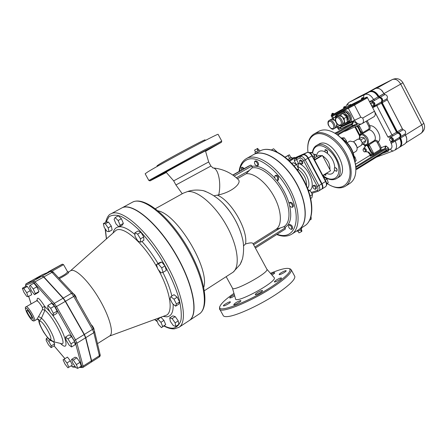 <?xml version="1.0" encoding="UTF-8"?>
<svg xmlns="http://www.w3.org/2000/svg" width="447" height="447" viewBox="0 0 447 447"><rect width="100%" height="100%" fill="white"/><g stroke="black" fill="none" stroke-linecap="round" stroke-linejoin="round"><path stroke-width="0.67" d="M291.304 269.927L294.83 276.458C295.243 279.403 289.84 284.795 278.615 292.629C261.925 304.178 236.586 315.973 227.54 316.571C224.875 316.817 223.383 316.381 223.075 315.258L219.494 308.754C219.326 314.615 252.689 301.105 274.916 285.817C286.186 278.045 291.651 272.748 291.304 269.927L290.455 268.993L289.567 268.742M234.686 295.836C231.982 297.478 230.3 298.177 229.652 297.92C230.032 297.11 231.596 296.026 234.345 294.679M230.278 302.273C229.423 303.574 223.411 306.659 223.411 305.798C223.025 304.999 230.339 300.976 230.401 301.954L230.278 302.273M240.436 300.596L240.916 300.714C241.341 301.552 233.781 305.687 233.72 304.647C234.943 303.049 237.178 301.697 240.436 300.596M259.696 291.332C261.372 290.567 262.305 290.332 262.506 290.634C262.931 291.494 255.287 295.623 255.226 294.562C255.494 293.791 256.986 292.712 259.696 291.332M275.944 280.263C278.861 278.475 280.71 277.727 281.498 278.012C281.917 278.844 274.374 282.867 274.318 281.839L275.944 280.263M279.252 274.274C279.867 273.083 286.13 269.932 286.158 270.793C286.561 271.575 279.23 275.469 279.185 274.503L279.252 274.274M271.083 274.045C273.212 272.933 274.441 272.519 274.771 272.799C274.715 273.234 273.771 273.983 271.949 275.039M219.829 306.86L219.494 308.754M270.435 273.301C280.191 269.245 286.477 267.703 289.287 268.658C292.098 270.586 287.019 276.062 274.039 285.085C249.974 301.619 214.946 314.844 220.058 306.094C221.522 303.077 226.154 298.831 233.965 293.366M274.028 277.431L274.251 277.688C277.654 281.616 234.692 304.848 235.496 298.646L232.39 287.929M266.825 269.122L266.954 269.362C268.938 272.854 232.317 292.656 232.406 288.041L226.193 276.71M243.66 245.744L245.52 243.978C249.666 242.743 252.108 242.542 252.857 243.375L252.963 243.576M204.408 290.69L233.155 272.162L240.117 264.473L241.671 261.232M237.966 179.258L238.324 179.605C241.922 182.94 232.624 191.785 218.739 194.864L214.102 195.752M253.617 244.772L280.297 227.97L276.112 229.289C282.342 225.199 281.711 210.749 274.184 196.803C266.719 182.829 254.075 172.631 246.174 173.749L249.314 170.43L236.346 177.794M205.693 191.417L203.184 190.623C197.2 189.629 191.959 189.953 187.466 191.59L183.343 193.149L155.383 208.699M218.739 194.864C221.455 182.89 218.237 168.167 213.046 167.943L210.9 166.055L208.671 161.948L173.682 180.867L175.928 184.963L210.895 166.038M248.454 166.206L250.823 165.083L252.237 166.345L252.058 167.91L249.314 170.43M158.076 210.844C177.409 214.37 209.833 268.597 203.793 287.298M280.297 227.97L283.728 226.78L285.08 227.411L285.348 229.071L255.382 248.029M241.402 170.178L241.397 167.659L242.24 167.189L244.353 168.513M254.745 161.322L255.561 160.859L256.824 161.11C258.495 162.797 258.93 164.239 258.137 165.429L257.316 165.893C254.974 165.211 254.114 163.686 254.745 161.322L256.002 161.574C257.673 163.261 258.109 164.703 257.316 165.893M274.978 175.788L275.805 175.308C276.665 175.023 277.548 175.615 278.453 177.085L278.509 179.929L277.688 180.415C275.24 179.772 274.341 178.23 274.978 175.788C275.844 175.503 276.721 176.096 277.626 177.571L277.688 180.415M289.382 202.809L290.198 202.312C291.846 202.262 292.925 203.469 293.428 205.922L293.003 206.855L292.193 207.352C289.745 206.771 288.807 205.257 289.382 202.809C291.031 202.765 292.109 203.972 292.617 206.425L292.193 207.352M288.773 224.964L289.567 224.467C291.919 225.025 292.846 226.489 292.36 228.858L291.388 229.44C289.075 228.585 288.203 227.093 288.773 224.964C291.126 225.528 292.053 226.998 291.573 229.361M276.738 234.524C282.504 236.809 287.494 236.692 291.701 234.183L298.54 229.797C308.24 223.958 307.19 201.67 295.193 181.426C283.314 161.116 264.11 149.024 254.069 154.321L246.465 158.54C242.285 161.043 239.827 165.356 239.095 171.475M241.397 167.659L243.548 168.966M189.103 320.644L189.198 320.588C199.189 314.749 193.467 283.56 174.961 252.717C156.573 221.807 131.787 201.943 121.88 207.933L121.746 208.006M110.973 213.839L121.645 208.056C131.519 202.016 156.31 221.852 174.727 252.784C193.26 283.644 199.004 314.872 189.008 320.706L178.867 327.372C188.556 321.745 182.404 290.494 163.714 259.366C145.135 228.177 120.517 207.967 110.973 213.839C108.766 214.487 106.967 217.337 105.57 222.388M157.931 319.197L160.92 317.281L163.932 320.398L165.703 324.623L161.479 327.617L158.484 324.494L156.713 320.298L157.931 319.197L160.942 322.326L162.719 326.556L161.479 327.617M169.726 317.851L172.799 315.867L175.218 316.593L178.236 320.873L178.811 324.388L175.744 326.394L173.324 325.617L170.329 321.365L169.726 317.851L172.129 318.594L175.157 322.879L175.744 326.394M170.81 296.685L174.006 294.674L177.185 297.166L179.593 301.926L178.8 304.139L175.626 306.167L172.469 303.642L170.067 298.926L170.81 296.685L173.984 299.194L176.403 303.96L175.626 306.167M156.428 264.535L159.702 262.573L161.652 261.998L164.971 265.915L166.306 270.379L163.032 272.374L161.065 272.882L157.78 268.977L156.428 264.535L158.367 263.97L161.685 267.898L163.032 272.374M134.86 232.82L138.162 230.954L140.9 232.211L143.755 236.932L143.839 240.341L140.548 242.229L137.821 240.916L134.988 236.239L134.86 232.82L137.587 234.094L140.447 238.827L140.548 242.229M115.114 217.572L118.366 215.795L121.394 218.717L123.355 223.411L122.282 225.137L119.058 226.931L116.058 223.997L114.091 219.337L115.114 217.572L118.137 220.505L120.114 225.204L119.058 226.931M103.346 223.606L106.481 221.891L108.459 222.075L111.309 226.104L112.147 229.92L109.018 231.652L107.034 231.417L104.212 227.411L103.346 223.606L105.313 223.796L108.163 227.841L109.018 231.652M165.703 324.623L162.719 326.556M163.932 320.398L160.942 322.326M178.236 320.873L175.157 322.879M175.218 316.593L172.129 318.594M177.185 297.166L173.984 299.194M179.593 301.926L176.403 303.96M161.652 261.998L158.367 263.97M164.971 265.915L161.685 267.898M140.9 232.211L137.587 234.094M143.755 236.932L140.447 238.827M121.394 218.717L118.137 220.505M123.355 223.411L120.114 225.204M108.459 222.075L105.313 223.796M111.309 226.104L108.163 227.841M97.48 343.654L109.705 335.948C114.253 333.412 109.42 315.928 98.776 298.199C88.193 280.437 75.079 267.904 70.693 270.709L68.313 272.061M59.334 278.649C66.771 274.592 69.771 272.396 68.346 272.055M67.469 271.575L67.514 271.653C67.111 273.145 64.133 275.212 58.579 277.844M48.919 271.508L61.937 264.356L50.841 270.686L50.539 271.335M47.416 272.62L48.701 272.089M99.351 351.493L99.15 350.66M94.054 329.925C94.172 328.83 93.451 327.305 91.892 325.349L91.194 324.74M76.482 298.797C76.007 296.406 74.928 294.668 73.252 293.573M56.925 276.073L54.797 273.793M34.425 279.157L42.331 275.916L43.879 276.905L63.284 298.104L65.508 301.256L84.366 334.417L85.785 337.669L91.613 360.723L91.417 361.975M65.279 301.39L63.055 298.238L54.266 303.362L34.983 281.889L34.274 283.102L53.528 304.603L54.266 303.362L56.49 306.541L65.279 301.39L84.137 334.557L75.498 339.893L56.49 306.541L55.311 307.145L75.47 343.078L81.667 366.099L81.494 367.093L79.896 367.004M82.874 367.412L83.097 366.171L76.945 343.151L85.556 337.809L84.137 334.557M85.556 337.809L91.395 360.858L83.097 366.171L81.667 366.099M81.494 367.093L82.377 367.574L83.053 367.367L91.322 362.07L91.395 360.858M34.307 279.207L42.107 276.045L43.65 277.034L34.983 281.889L33.464 280.878L25.971 283.862L34.257 279.235M43.65 277.034L63.055 298.238M63.061 359.829L67.436 357.103L70.375 360.818L72.313 365.104L67.922 367.797L65.011 364.087L63.061 359.829L64.016 359.248L66.944 362.981L68.905 367.272M71.537 359.405L75.057 357.187L76.845 357.835L79.963 362.327L81.259 366.132L77.739 368.384L75.945 367.669L72.861 363.199L71.537 359.405L73.308 360.07L76.426 364.579L77.739 368.384M65.519 337.06L69.179 334.825L71.609 336.63L74.638 341.586L75.202 344.693L71.559 346.956L69.134 345.101L66.128 340.184L65.519 337.06L67.938 338.882L70.978 343.855L71.559 346.956M47.863 305.452L51.584 303.289L54.405 306.1L57.082 311.151L56.914 313.336L53.221 315.521L50.422 312.676L47.756 307.67L47.863 305.452L50.673 308.285L53.361 313.341L53.221 315.521M30.212 285.242L33.888 283.18L36.85 286.823L38.99 291.539L38.151 292.573L34.508 294.646L31.569 291.003L29.429 286.32L30.212 285.242L33.167 288.902L35.324 293.623L34.508 294.646M22.35 288.242L25.887 286.259L27.323 286.46L30.256 290.69L31.72 294.679L28.189 296.685L26.742 296.422L23.842 292.221L22.35 288.242L23.769 288.455L26.703 292.696L28.189 296.685M53.484 341.726L54.607 343.816L54.473 345.609L51.114 347.665L48.583 344.95L46.164 340.452L46.253 338.63L48.79 341.34L51.232 345.883L51.114 347.665M67.436 357.103L64.016 359.248M70.375 360.818L66.944 362.981M76.845 357.835L73.308 360.07M79.963 362.327L76.426 364.579M71.609 336.63L67.938 338.882M74.638 341.586L70.978 343.855M57.082 311.151L53.361 313.341M54.405 306.1L50.673 308.285M38.99 291.539L35.324 293.623M36.85 286.823L33.167 288.902M30.256 290.69L26.703 292.696M27.323 286.46L23.769 288.455M47.706 337.753L46.253 338.63M50.427 340.346L48.79 341.34M54.607 343.816L51.232 345.883M36.766 319.426L38.626 319.493L38.693 319.164C39.006 321.209 39.912 320.885 41.409 318.197L44.935 310.252L44.7 306.363L42.437 307.486L42.499 309.525L38.571 316.51L36.766 319.426L34.436 320.795C36.458 320.102 27.764 305.379 26.166 306.787C24.876 306.832 25.133 308.838 26.932 312.805C30.122 318.672 32.497 321.387 34.045 320.946L34.324 320.834M31.698 318.353C30.603 318.789 25.887 310.659 27.021 310.307L27.066 310.291C28.116 309.788 32.86 317.918 31.765 318.331L31.698 318.353M50.053 339.346L53.411 341.676C57.199 342.184 47.181 322.494 41.409 318.197L38.571 316.51M53.282 341.676L60.915 343.525C68.452 347.319 54.171 317.32 44.935 310.252L42.499 309.525M298.618 229.747L298.697 229.697C308.396 223.858 307.352 201.569 295.355 181.331C283.482 161.021 264.272 148.929 254.231 154.232L253.65 154.545M276.866 151.857L273.581 148.756L271.525 149.907M276.358 151.622L276.738 151.404M309.704 220.175L311.218 219.209L311.045 216.633M310.771 198.423L311.894 197.725L312.526 194.467L309.955 190.372L308.229 189.941M310.151 195.931L312.526 194.467M308.67 191.16L309.955 190.372M297.646 170.374L298.484 168.843L296.551 164.474L293.238 162.702L291.947 163.457M297.115 169.648L298.484 168.843M294.12 165.898L296.551 164.474M296.126 164.245L294.271 160.764L294.802 158.948L295.389 158.478L295.087 157.903M298.043 167.843L298.535 163.367L296.473 164.435M318.426 191.104L318.901 190.88C320.091 189.88 320.097 188.126 318.912 185.622L317.331 186.416C318.286 188.494 318.208 189.846 317.096 190.472L318.426 191.104L321.6 189.21C322.795 188.204 322.801 186.455 321.622 183.952L307.961 158.21C306.351 155.556 304.686 154.444 302.965 154.863L295.266 158.244M290.908 157.657L291.718 157.361L292.304 158.467L288.963 160.451M291.718 157.361L287.985 159.54M285.108 157.098L289.365 154.763L290.936 157.707L287.929 159.49M289.695 158.584L288.119 155.629L285.169 157.148M289.365 154.763L288.119 155.629M307.558 188.204C311.721 184.002 305.586 169.776 298.317 166.921L297.585 166.804M313.151 185.684C315.157 186.103 315.9 187.304 315.37 189.282L315.241 189.338C313.269 188.729 312.57 187.511 313.151 185.684L313.984 185.175C315.99 185.594 316.727 186.79 316.197 188.768L316.074 188.83M299.758 160.395L300.602 159.903L302.748 161.272L302.731 163.557L301.893 164.055C299.887 163.591 299.177 162.373 299.758 160.395L301.904 161.764L301.893 164.055M295.243 158.199L303.345 154.645C305.066 154.221 306.731 155.338 308.341 157.987L322.002 183.723C323.181 186.22 323.17 187.975 321.974 188.98L321.779 189.081M325.232 180.04L326.969 178.973L324.047 176.99L323.723 177.191M326.718 184.259L328.249 182.683L326.969 178.973M326.679 183.656L328.249 182.683M309.279 152.595L312.213 152.421L314.643 155.701L314.47 158.925L314.14 159.121M312.878 156.735L314.643 155.701M310.536 153.405L312.213 152.421M314.448 159.702L319.37 156.752L322.416 155.478L330.512 170.788L322.807 175.464M314.006 154.846L314.515 154.221L316.621 155.562L316.889 156.495M334.641 167.659C336.641 168.156 337.329 169.34 336.703 171.212L336.585 171.268C334.596 170.715 333.92 169.525 334.557 167.698L334.781 167.569C336.781 168.066 337.474 169.251 336.848 171.123L336.775 171.162M326.12 173.581L325.807 175.274M325.975 173.671L325.734 175.325L324.209 174.833M327.249 151.013L327.182 153.26L325.053 152.008L325.092 149.706L327.249 151.013M325.17 149.667L325.237 149.616C327.26 150.024 327.958 151.209 327.327 153.176L327.249 153.215M314.442 154.271C315.515 154.187 316.297 154.953 316.778 156.556M315.09 157.467L314.576 156.903M322.935 175.71C327.902 179.728 332.367 180.717 336.334 178.671L338.614 177.263C350.929 171.028 331.518 137.184 319.415 143.839L316.487 145.487C314.152 146.934 312.794 149.332 312.408 152.69M307.977 152.31L307.743 149.566C307.553 142.129 309.827 137.162 314.565 134.659C324.807 129.267 344.106 145.292 348.867 163.881C353.951 182.46 342.346 192.936 328.606 184.449L327.316 183.644M330.484 185.46C336.256 188.394 341.212 188.656 345.352 186.243C353.08 181.594 353.197 165.692 345.034 151.74C336.965 137.726 322.868 129.574 314.766 133.608L314.09 133.96C310 136.469 307.888 140.956 307.743 147.432M314.09 133.96L319.409 130.977C324.444 128.764 330.367 130.01 337.172 134.715C347.23 142.654 353.376 152.93 355.611 165.552C356.561 174.213 354.644 180.163 349.861 183.399L345.352 186.243M355.823 167.647L355.583 164.982C353.409 152.718 347.436 142.727 337.658 135.005L335.423 133.53M388.851 148.907L386.409 150.388L389.147 149.628L388.851 148.907L388.309 147.856L385.783 149.136L386.325 150.181L356.952 168.39L355.879 168.709M382.492 153.377L388.253 151.209L389.147 149.628L390.421 149.147C392.192 148.147 392.455 146.225 391.209 143.375L390.661 142.319L393.025 141.375C393.941 139.134 393.153 137.743 390.656 137.218L397.662 133.077L396.55 132.278L390.41 135.843L391.103 136.944L390.656 137.218M386.409 150.388L386.526 150.868L356.963 169.206M364.439 147.711L365.59 146.029L365.249 145.376M363.987 147.907L363.478 149.007M365.082 151.712L368.764 152.097L370.993 154.701M363.048 149.27L364.981 148.309L366.199 149.449L366.389 150.997L364.45 151.958L363.238 150.812L363.048 149.27L364.07 148.862L365.288 150.008L365.478 151.555M364.981 148.309L364.07 148.862M366.199 149.449L365.288 150.008M364.115 147.84L364.914 147.253M353.353 99.999L369.384 91.914C372.591 90.864 375.525 92.518 378.184 96.887L371.977 100.379L372.642 101.43L374.709 100.351L379.319 97.731L378.223 96.965M379.319 97.731C381.492 98.424 382.213 99.804 381.475 101.882L374.569 105.878M339.703 129.418L338.647 127.892L360.835 117.259L354.465 105.056L367.06 97.971L366.685 97.262L367.099 97.033L369.501 101.653L372.183 101.692C374.703 102.184 375.469 103.598 374.48 105.933L373.267 106.649L373.709 107.163L381.453 103.184L381.475 101.882M381.453 103.184L396.55 132.278M397.662 133.077C399.981 133.971 400.646 135.374 399.663 137.29L393.025 141.375M399.277 137.531L399.797 138.525C401.652 142.649 401.417 145.644 399.087 147.521L394.623 150.309C396.942 148.438 397.165 145.437 395.293 141.302L394.774 140.302M399.406 137.447L399.925 138.447C401.78 142.565 401.546 145.566 399.216 147.443L399.149 147.482M353.538 99.893L369.518 91.842C372.731 90.786 375.659 92.445 378.318 96.809L379.458 97.658C381.626 98.346 382.347 99.726 381.609 101.804L381.587 103.106L396.685 132.2L397.791 132.999C400.115 133.888 400.78 135.296 399.791 137.212L399.724 137.251M399.216 147.443L399.741 147.113C402.071 145.236 402.306 142.241 400.451 138.123L399.936 137.123M400.132 136.978L400.322 136.888C401.311 134.972 400.641 133.564 398.322 132.675L397.215 131.876L382.124 102.799L382.146 101.497C382.883 99.418 382.168 98.038 379.995 97.351L378.86 96.502C376.201 92.138 373.267 90.484 370.06 91.54L354.018 99.631M399.802 147.074L399.869 147.035C402.199 145.158 402.44 142.157 400.585 138.039L400.065 137.045M400.383 136.843L400.451 136.804C401.44 134.888 400.775 133.485 398.456 132.591L397.344 131.798L382.258 102.721L382.28 101.419C383.018 99.34 382.302 97.96 380.129 97.273L378.995 96.429C376.335 92.065 373.407 90.411 370.194 91.462L354.203 99.525M359.164 96.764L375.29 88.618C377.419 87.713 379.676 88.405 382.056 90.696L384.576 94.468M384.632 94.485L381.386 90.059M406.619 137.939L405.083 133.955M405.049 133.977L406.412 137.084C407.223 140.308 406.686 142.593 404.803 143.951L399.869 147.035M402.848 129.647L386.934 98.932M386.918 98.988L402.792 129.624M404.982 133.994L405.172 133.899C406.172 131.982 405.513 130.585 403.188 129.703L402.077 128.915L397.344 131.798M382.258 102.721L387.074 99.955L387.102 98.658C387.851 96.58 387.136 95.205 384.962 94.524L383.867 93.764L379.034 96.507M373.267 106.649L372.642 107.688L373.709 107.163L375.134 105.559M374.709 100.351L373.575 99.502L369.501 101.653L374.485 111.236C375.609 113.75 375.463 115.566 374.038 116.678L362.31 123.512C363.707 122.411 363.836 120.589 362.696 118.053L360.835 117.259M371.049 103.212L373.105 102.139L374.396 103.307L374.586 104.995L373.631 105.542L373.441 103.855L372.144 102.687L371.049 103.212L371.245 104.9L372.535 106.068L373.631 105.542M374.396 103.307L373.441 103.855M373.105 102.139L372.144 102.687M362.696 118.053L374.485 111.236L387.912 137.039L390.298 137.358M359.975 134.91L360.695 133.318L360.109 134.748M359.332 138.693L360.159 135.536C363.69 131.887 370.647 143.152 365.909 144.856L362.59 144.146M359.813 135.117L359.287 138.101M363.093 144.465L365.83 145.415L367.563 144.75L372.228 152.986L371.356 153.287L367.803 146.493M371.122 155.495L370.177 156.159L372.725 155.187L372.228 152.986L373.228 152.477L369.658 145.655L368.01 144.225L367.563 144.75M368.01 144.225C369.177 139.553 367.384 136.123 362.618 133.916L362.249 131.485L359.578 126.378L358.578 125.227M357.276 125.808L358.583 126.898L361.88 133.882L362.618 133.916M361.88 133.882L360.248 134.586M361.539 132.888L362.623 132.731L368.311 129.373L368.976 129.893C370.205 128.92 370.474 127.54 369.781 125.752L367.143 120.696M360.818 133.195L360.567 132.295L362.249 131.485M359.578 126.378L357.902 127.199L360.567 132.295L360.695 133.318M371.362 153.293L367.97 146.443L367.384 145.744L365.869 145.415M367.384 145.744L365.914 145.415M369.658 145.655L367.797 146.487L367.194 145.733M370.395 156.031L370.395 156.031C371.306 155.299 371.72 154.684 371.641 154.187M370.563 155.919L371.792 154.075M372.485 153.807L373.591 153.628L373.228 152.477M366.177 121.26L368.786 126.266L369.781 125.752C376.145 124.836 383.079 138.157 378.218 141.928L377.223 142.437L380.224 148.18L381.218 147.672L378.218 141.928C377.156 140.341 375.91 139.855 374.491 140.459L374.508 141.252L368.11 145.448M388.309 147.856L386.119 146.007L385.158 148.605L380.799 150.209L372.725 155.187L373.591 153.628L379.972 149.7L380.799 150.209L381.218 147.672L385.359 146.068L384.945 148.622L355.739 166.658M389.521 138.721L391.589 137.698L392.891 138.888L393.058 140.531L392.125 141.107L391.958 139.464L390.65 138.274L389.521 138.721L389.695 140.358L390.991 141.548L392.125 141.107M392.891 138.888L391.958 139.464M391.589 137.698L390.65 138.274M352.7 126.378L355.197 125.02L357.399 124.439L354.756 124.735L352.733 125.49L351.04 124.098L337.284 132.044L338.111 132.558L352.415 124.361L351.716 123.718L351.04 124.098M352.415 124.361L353.722 121.299L351.716 123.718L341.324 128.479L339.888 127.68L341.1 128.607M338.658 134.525L352.672 126.395L352.733 125.49L338.681 133.636L337.915 135.195M338.608 134.558L354.985 125.121L354.756 124.735M354.449 157.271L354.991 156.947L354.309 156.511M355.002 161.769L356.186 160.574L354.991 156.947M354.907 161.356L356.186 160.574M341.396 137.961L344.224 137.81L346.598 140.978L346.514 141.99M345.905 141.386L346.598 140.978M342.648 138.738L344.224 137.81M347.174 142.699L349.967 141.068L353.571 141.867C355.477 143.375 356.645 145.325 357.069 147.717C357.276 149.51 356.862 150.751 355.823 151.438L353.309 152.958M357.069 147.728L357.024 146.946L354.231 142.275L353.56 141.861M361.372 145.297L362.321 142.889L360.31 139.525L357.913 139.101L353.426 141.766M360.176 139.43L360.835 139.928L362.344 143.057M362.31 142.744L365.707 140.727L364.836 142.794L362.215 144.37M358.952 138.916L361.891 137.168L364.232 137.905L365.707 140.727M364.232 137.905L360.835 139.928M333.473 118.053L332.462 116.119L348.347 108.303L354.711 120.472C356.645 123.601 358.997 124.707 361.774 123.791L362.31 123.512L361.774 123.791M335.032 117.086L336.127 115.678L343.726 111.957C347.526 109.772 353.035 119.88 349.09 121.802L340.206 125.596M341.167 114.309L345.654 111.906L349.459 115.432L350.124 120.45L347.313 121.908M333.73 117.93L338.105 115.583L338.334 115.795M341.156 114.209L344.251 112.694L348.062 116.226L348.733 121.249M345.654 111.906L344.251 112.694M349.459 115.432L348.062 116.226M343.441 114.041C347.062 115.136 348.314 117.46 347.19 120.997M337.245 116.527L342.849 113.488L346.66 117.025L347.336 122.048L343.324 124.188M341.284 125.35L341.424 125.277C344.827 123.607 339.871 114.762 336.692 116.835L338.765 115.672L342.218 116.689L344.469 120.986L343.251 124.221M337.228 116.421L340.312 114.918L344.123 118.466L344.81 123.495M342.849 113.488L340.312 114.918M346.66 117.025L344.123 118.466M333.713 117.829L336.72 116.365L337.021 116.65M338.105 115.583L336.72 116.365M339.748 125.557L335.803 127.68M329.836 120.126L335.328 117.153L335.848 117.639M336.597 123.316L336.898 124.545L335.736 127.713M333.786 128.831L333.92 128.764C337.228 127.149 332.35 118.433 329.26 120.45L331.316 119.299L334.68 120.316L335.652 121.455M329.825 120.025L332.814 118.567L335.552 121.137M336.759 123.534L337.25 127.009M335.328 117.153L332.814 118.567M354.465 105.056L348.347 108.303M367.06 97.971L363.674 99.647M332.462 116.119L333.076 115.6M363.813 98.474L366.015 97.396L366.384 98.105L348.252 108.124L331.495 116.326L331.138 115.639L331.864 115.17M333.92 114.007L343.81 108.47M345.883 107.375L349.202 105.727M351.219 104.721L361.629 99.558M366.015 97.396L347.878 107.409L331.132 115.633M351.543 105.168L349.493 106.503L349.23 105.956L351.359 104.816L349.23 105.956M363.741 98.334L361.606 99.469M331.808 115.024L333.965 114.097L331.886 115.209L331.696 114.633M343.76 108.336L345.9 107.409L343.832 108.515L343.587 107.995M351.565 105.162L349.398 106.325M351.359 104.816L351.549 105.174L349.414 106.313M351.286 104.855L349.303 105.917M349.671 104.799L350.498 104.475L349.554 104.855L349.208 105.738M351.197 104.676L350.319 104.447M361.606 99.474L361.422 99.122L363.467 98.027L361.494 99.078M363.461 98.016L361.422 99.117M362.528 97.614L363.377 97.848M333.875 113.924L331.791 115.035M332.702 113.214L333.674 113.588L331.629 114.683M333.607 113.622L331.696 114.644L331.97 113.605M345.81 107.235L343.743 108.342M345.542 106.934L343.654 107.956M344.006 106.883L344.788 106.582L343.86 106.973L343.564 107.783M344.045 106.855L344.514 106.609L344.045 106.855M366.099 97.552L366.685 97.262M366.087 97.535L367.099 97.033M314.643 160.065L322.416 155.478M173.682 180.867L166.122 172.196C163.568 173.196 205.486 150.533 205.48 150.913L205.486 150.935M166.362 172.475L150.103 180.839C147.024 182.125 178.28 164.921 201.977 152.326L221.41 142.286L205.592 151.287M166.312 172.413L162.015 174.688L166.256 172.346M160.501 175.19L153.612 178.923L160.501 175.19M169.061 170.301L162.054 174.062L169.061 170.301M188.098 159.931L183.186 162.529L188.098 159.931M205.631 150.605L210.934 147.683L205.631 150.605M210.9 148.041L217.795 144.297L210.9 148.041M205.553 151.147L208.123 149.806L205.575 151.231M218.147 134.396L218.108 134.329C218.745 132.921 160.367 164.071 147.89 171.832L145.152 173.777L148.829 180.443M221.751 141.129L201.899 151.282L148.851 180.487M205.112 139.917L205.084 139.866C205.279 139.006 167.502 159.138 158.948 164.468L157.003 165.859L157.288 166.379M296.992 230.792L297.233 231.239C298.814 230.903 300.311 230.116 301.708 228.881L301.697 228.858M298.004 231.116L298.948 232.876L301.524 231.613L301.965 230.931L301.166 229.434M300.568 229.825L301.524 231.613M257.114 148.778L254.555 150.147L257.723 148.393L257.114 148.778L258.12 150.661L255.567 152.025L254.555 150.147M258.12 150.661L258.729 150.27L257.723 148.393M258.724 150.259L255.539 151.974M259.998 151.058L255.505 153.483L254.902 152.36M245.52 243.978C248.253 230.306 231.568 201.122 217.633 195.283M276.112 229.289L253.069 243.771M237.402 178.733L246.174 173.749M238.324 179.605C231.222 172.765 222.796 168.882 213.046 167.943L212.761 167.916M234.167 176.04L252.024 165.949M250.823 165.083L232.954 175.163M241.408 234.468C237.558 222.399 231.228 211.811 222.416 202.709C231.222 211.817 237.553 222.399 241.408 234.463M187.466 191.59C197.289 190.042 214.789 204.732 226.255 225.098C237.804 245.431 240.464 266.306 233.155 272.162M239.514 171.24C240.402 165.697 242.766 161.937 246.599 159.959C258.109 153.606 282.191 173.045 291.936 197.926C301.954 222.757 293.327 240.503 277.134 234.267M285.08 227.411C290.444 224.12 291.975 216.951 289.684 205.922M289.008 203.357C286.555 195.16 282.493 187.522 276.827 180.426M274.754 178.007C266.345 169.089 258.841 165.206 252.237 166.345M291.701 234.183C301.284 228.417 300.071 206.101 287.997 185.734C276.045 165.301 256.88 153.047 246.962 158.277L246.465 158.54M285.292 227.802L254.851 247.051M248.471 166.195L232.775 175.04L248.493 166.183M252.058 167.91C260.45 165.943 274.469 176.727 282.582 191.975C290.785 207.196 291.019 222.902 283.728 226.78M132.39 202.24C142.604 196.088 167.552 215.588 185.79 246.247C204.139 276.827 209.464 307.989 199.183 314.023C210.381 306.877 204.603 276.073 186.578 245.772C168.435 215.538 144.018 195.808 132.396 202.234L121.847 207.95M106.04 222.131L108.939 216.834C111.957 214.817 115.996 214.666 121.064 216.382C126.624 219.226 132.731 223.869 139.391 230.317C146.169 237.681 152.762 246.168 159.16 255.779C168.558 271.106 175.252 285.689 179.241 299.529C181.141 307.905 181.705 314.817 180.951 320.27C179.459 324.712 176.878 327.344 173.201 328.165C170.598 328.355 167.586 327.59 164.172 325.869M157.188 321.421L154.746 319.482M106.515 238.821L105.341 229.009M163.01 316.448L166.882 316.834C171.397 316.225 173.481 312.012 173.145 304.183M171.877 296.015C170.184 288.851 167.189 280.984 162.887 272.407M158.042 263.568C153.025 255.142 147.655 247.761 141.934 241.43M134.927 234.513C128.624 229.138 123.456 226.54 119.422 226.73M118.902 226.774C115.879 227.221 113.94 229.289 113.091 232.982M115.035 231.255C121.338 223.712 143.085 241.777 157.54 268.194M158.339 269.642C170.944 292.511 173.682 313.537 165.474 315.543L109.476 336.094M88.299 319.639L78.907 303.077M51.953 271.279L63.547 264.646M50.841 270.686C47.712 272.346 47.108 272.597 49.036 271.435M34.525 279.084L42.336 274.726L50.634 271.295M42.331 275.916L50.427 271.39L51.992 272.357L53.506 272.407M43.879 276.905L51.992 272.357L71.509 293.31L73.029 293.316M63.284 298.104L71.509 293.31L73.733 296.434L74.694 295.741M65.508 301.256L73.733 296.434L92.451 329.422L93.35 328.64M100.027 354.326L99.284 356.969L91.54 361.93M84.366 334.417L92.451 329.422L93.842 332.663L94.524 331.233M85.785 337.669L93.842 332.663L99.379 355.751L91.613 360.723M53.528 304.603L55.311 307.145M64.971 358.634L54.081 345.849M75.32 366.763L72.146 366.596L71.134 365.853M25.58 285.214L25.971 283.862L25.585 286.426L25.58 285.214L33.061 282.286L34.274 283.102M31.1 303.954L28.72 296.383M38.705 320.259L38.124 319.247M49.88 311.665L44.7 306.363C39.526 298.261 37 296.227 37.123 300.255M60.429 343.408C71.436 354.315 64.927 331.093 51.701 313.978M37.447 301.066L37.218 300.116L36.52 300.842C37.771 300.781 39.744 302.993 42.437 307.486M32.916 320.482C31.078 320.879 24.015 308.581 25.842 308.156C27.625 307.603 34.86 320.22 32.916 320.482M50.349 339.385C47.371 339.681 37.006 321.6 39.906 321.153C42.767 320.527 53.506 339.29 50.349 339.385M33.061 282.286L33.464 280.878L42.107 276.045M74.314 340.474L75.498 339.893L76.945 343.151L75.47 343.078M34.279 279.219L25.904 283.901M72.146 366.596L72.995 367.06L75.621 367.199M259.981 151.019L260.618 150.678C270.765 145.314 290.014 157.26 301.82 177.459C313.749 197.591 314.649 219.846 304.843 225.757L298.697 229.697M289.706 161.16L295.098 157.925C293.668 157.495 296.037 156.763 292.204 158.277M317.096 190.472L311.291 192.501M321.622 183.952L318.912 185.622L305.206 159.825L303.63 160.641L317.331 186.416M307.961 158.21L305.206 159.825C303.597 157.165 301.932 156.042 300.211 156.461L299.887 158.115C301.177 157.808 302.423 158.646 303.63 160.641M302.965 154.863L296.842 157.936L296.517 159.579L299.887 158.115M294.271 160.764L296.517 159.579L298.535 163.367C308.151 166.284 316.403 186.025 309.939 190.372M296.842 157.936L294.802 158.948M292.204 158.283C294.618 157.16 294.512 157.383 291.88 158.942L289.036 160.518M306.458 185.589C306.771 179.202 304.01 173.805 298.183 169.402M303.345 154.645L306.988 152.528C308.721 152.103 310.386 153.209 311.989 155.852L312.297 155.64C310.827 153.07 309.078 152.025 307.044 152.505L307.178 152.461M308.341 157.987L311.989 155.852L325.595 181.51C326.768 184.008 326.751 185.756 325.55 186.762C326.997 185.399 327.109 183.572 325.891 181.286L322.002 183.723M306.988 152.528L295.014 157.797L306.988 152.528M314.532 157.769L318.677 155.545L321.985 155.657M322.661 155.953C327.819 159.406 330.221 163.948 329.875 169.586M324.941 151.79C322.885 150.801 321.086 150.622 319.549 151.259C317.968 151.98 316.996 153.416 316.621 155.562M326.461 173.352C330.663 175.112 333.367 173.995 334.563 170M334.781 167.569C334.322 161.976 331.803 157.199 327.215 153.237M312.643 153.008C313.084 149.633 314.498 147.376 316.889 146.236C323.717 142.856 336.323 154.321 338.524 166.211C340.994 178.141 331.987 183.114 323.064 175.587M336.334 178.671C348.61 172.464 329.16 138.548 317.091 145.18L316.487 145.487M341.771 138.464C349.085 143.71 353.32 150.801 354.488 159.724M355.812 167.513L385.783 149.136L385.158 148.605M388.253 151.209L386.554 150.851M359.852 135.067L355.438 126.635M365.59 146.029L364.931 146.191L364.389 145.152M368.104 152.226L368.764 152.097L368.104 152.254L367.333 151.684M399.925 138.447L400.451 138.123M397.791 132.999L398.322 132.675M396.685 132.2L397.215 131.876M381.587 103.106L382.124 102.799M381.609 101.804L382.146 101.497M379.458 97.658L379.995 97.351M378.358 96.887L378.9 96.58M378.318 96.809L378.86 96.502M369.518 91.842L370.06 91.54M353.728 99.793L354.259 99.497M370.194 91.462L375.29 88.618M378.995 96.429L400.691 84.109L421.739 124.936L423.812 123.283M406.005 142.738L420.895 133.446C423.175 131.63 423.454 128.792 421.739 124.936L400.585 138.039M354.393 99.424L359.405 96.63M375.905 87.863L392.455 79.488L367.579 92.507M376.475 87.562L367.523 92.535M420.895 133.446C424.494 130.759 425.471 127.384 423.829 123.322L402.915 82.729L400.691 84.109C398.21 80.035 395.416 78.521 392.298 79.572L376.815 88.221M398.456 132.591L403.188 129.703M382.28 101.419L387.102 98.658M380.129 97.273L384.962 94.524M371.843 101.86L372.183 101.692M376.877 104.52L376.86 105.822L392.036 135.033L393.148 135.832M390.41 135.843L387.912 137.039M378.184 96.887L373.575 99.502C370.904 95.116 367.97 93.445 364.78 94.485L348.945 102.458C346.492 104.894 345.542 106.503 346.09 107.269M399.797 138.525L391.209 143.375M362.366 133.804L368.976 129.893C373.022 129.798 377.167 137.749 374.491 140.459L367.92 144.431M360.405 132.351L357.902 127.199L356.6 126.115M380.224 148.18L379.972 149.7M374.508 141.252C375.564 140.811 376.469 141.207 377.223 142.437M368.786 126.266C369.373 127.607 369.216 128.641 368.311 129.373M355.477 164.261L371.647 154.31L355.477 164.256M386.119 146.007L385.359 146.068M393.617 150.801L376.536 157.07M393.986 150.622L393.662 150.784C392.377 151.142 391.298 150.594 390.421 149.147M336.909 134.525L338.111 132.558M334.82 133.161L337.284 132.044L335.921 133.849M351.303 127.194L357.399 124.439L353.722 121.299L339.888 127.68L340.709 128.837M356.388 167.318L355.751 166.765M338.29 135.475L338.681 133.636M356.952 168.39L356.913 169.245L386.677 150.795M355.896 169.637L356.404 169.497M361.724 123.813L345.553 131.072L343.983 131.44M337.139 127.06L337.748 128.222L338.647 127.892L337.966 126.602M339.625 125.652L342.279 125.78L349.85 122.277C354.683 120.405 348.386 108.375 343.911 110.929L336.418 114.611L334.853 117.187M343.911 110.929L343.726 111.957M348.99 121.858L349.85 122.277M336.418 114.611L336.233 115.622M341.441 125.361L342.279 125.78M340.346 124.959C337.535 126.311 333.775 119.148 336.597 117.818C339.407 116.41 343.218 123.674 340.346 124.959M332.859 128.445C330.137 129.759 326.427 122.707 329.165 121.422C331.886 120.053 335.647 127.205 332.859 128.445M366.004 98.334L365.635 97.625M354.37 104.877L353.996 104.157M348.252 108.124L347.878 107.409M332.367 115.946L332.004 115.253M350.141 104.564L349.632 104.833M361.718 98.061L361.405 98.904M362.338 97.737L361.835 98.005M333.518 113.449L331.607 114.471M332.11 113.527L332.574 113.281M332.49 113.348L332.009 113.605M344.447 106.665L343.966 106.922M348.28 106.179C347.632 104.497 347.895 103.235 349.062 102.391L353.594 99.865M363.998 98.385C363.327 96.641 363.59 95.345 364.78 94.485L369.384 91.914M289.287 268.658L290.455 268.993M266.92 269.256L274.251 277.688M266.954 269.362L252.857 243.375M182.247 193.758L175.934 184.974M203.184 190.623C215.538 194.881 225.774 203.899 233.887 217.678C238.335 225.299 241.363 233.016 242.984 240.827C243.939 246.599 243.777 252.594 242.509 258.802L240.117 264.473M285.348 229.071L255.388 248.046M189.198 320.588L199.183 314.023M163.937 326.025C167.904 328.143 171.424 329.081 174.492 328.841L178.867 327.372M105.112 228.685L106.403 238.922M154.606 319.532L157.305 321.695M70.458 270.843L115.058 231.239M68.017 272.229L68.441 272.027L67.514 271.653L63.563 264.669L62.502 264.166L48.974 271.469M48.946 271.485L47.471 272.541M34.497 279.096L42.465 274.659L50.556 271.329C51.746 271.033 52.696 271.357 53.405 272.307L72.934 293.221L74.75 295.746L93.423 328.668L94.563 331.417L100.072 354.51C100.407 355.443 100.145 356.265 99.284 356.969M36.52 300.842L26.166 306.787M38.682 319.722C38.872 321.857 38.76 323.533 43.666 332.166C49.421 340.385 49.092 339.608 52.835 341.569M71.101 365.875L72.772 367.043M82.164 367.563L79.275 367.4M64.944 358.65L54.053 345.866M38.71 320.303L38.101 319.242M31.061 303.971L28.681 296.406M253.728 154.5L255.623 153.444M260.109 150.946L260.646 150.667C271.307 145.174 290.427 157.215 302.172 177.252C313.984 197.244 315.034 219.455 304.843 225.757M318.398 191.115L311.85 193.389M316.197 188.768L315.37 189.282M328.271 172.162L322.924 175.682M337.658 135.005L337.172 134.715M355.583 164.982L355.611 165.552M359.494 135.799L354.834 126.903M364.942 146.208L365.048 146.895M399.791 137.212L400.322 136.888M353.605 99.854L354.136 99.564M354.27 99.485L359.282 96.692M402.915 82.729C400.383 78.817 396.897 77.739 392.455 79.488M400.451 136.804L405.172 133.899M357.74 127.255L356.505 126.155M354.231 142.275L353.571 141.867M357.024 146.946L357.069 147.717M361.562 145.202L357.092 147.89M355.896 169.681L356.332 169.525M343.391 124.149L341.245 125.367C339.781 127.104 335.384 122.467 335.591 121.266C334.915 119.64 335.284 118.159 336.692 116.835M335.87 127.646L333.753 128.848C332.451 130.004 330.624 128.719 328.277 124.992C327.629 122.467 327.953 120.953 329.26 120.45M363.724 98.346L363.54 97.988M333.859 113.929L333.674 113.588M332.099 113.532L332.585 113.275M345.794 107.246L345.615 106.906M344.643 106.542L345.458 106.772M331.59 116.505L332.624 118.466M345.553 131.072L343.777 131.558M338.955 129.848L337.753 128.233M377.173 156.942L376.374 157.171M370.295 155.137L368.11 152.265M353.476 99.932L348.945 102.458M354.756 160.73C353.94 150.818 349.364 143.157 341.011 137.749M325.891 181.286L312.297 155.645M321.974 188.98L325.55 186.762M208.671 161.948L205.48 150.913M221.41 142.286L221.768 141.068M150.047 180.823L148.873 180.482M218.108 134.329L221.751 141.073M205.084 139.866L205.391 140.436M301.267 228.054L301.708 228.881M260.003 151.064L259.4 149.935"/></g></svg>
